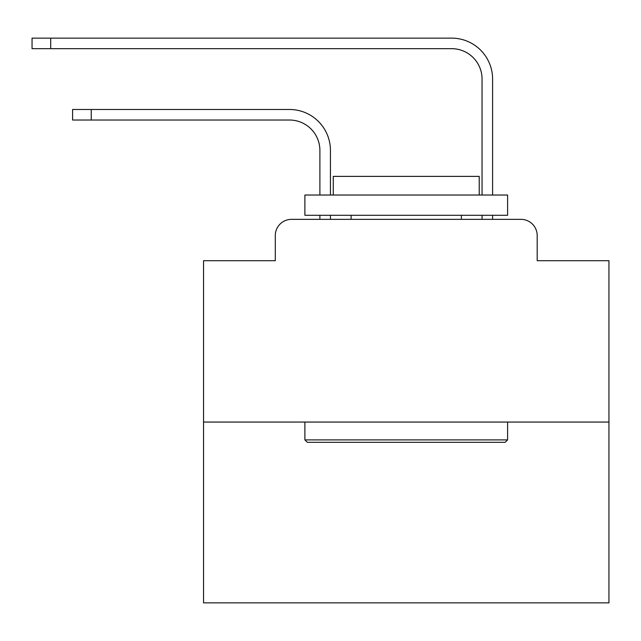 <?xml version="1.0" encoding="UTF-8"?>
<svg xmlns="http://www.w3.org/2000/svg" width="641" height="641" viewBox="0 0 641 641"><rect width="100%" height="100%" fill="white"/><g stroke="black" fill="none" stroke-linecap="round" stroke-linejoin="round"><path stroke-width="0.96" d="M275.293 235.567L275.293 260.703L275.293 235.567A16.217 16.217 0 0 1 291.511 219.35L319.891 219.35L319.891 215.296M608.95 422.058L203.542 422.058L203.542 602.869L608.95 602.869L608.95 260.703L537.19 260.703L537.19 235.567A16.217 16.217 0 0 0 520.973 219.35L291.511 219.35M203.542 422.058L203.542 260.703L275.293 260.703M330.435 219.35L330.435 215.296L330.435 219.35L330.435 215.296L330.435 219.35L330.435 215.296L330.435 219.35L330.435 215.296L330.435 219.35L330.435 215.296L330.435 219.35L330.435 215.296L330.435 219.35L330.435 215.296L330.435 219.35L330.435 215.296L330.435 219.35L330.435 215.296L330.435 219.35L330.435 215.296L330.435 219.35L330.435 215.296L330.435 219.35L330.435 215.296L330.435 219.35L330.435 215.296L330.435 219.35L330.435 215.296L330.435 219.35L330.435 215.296L330.435 219.35L330.435 215.296L330.435 219.35L330.435 215.296L330.435 219.35L342.999 219.35M469.492 219.35L482.056 219.35L482.056 215.296M492.6 219.35L492.6 215.296L492.6 219.35L492.6 215.296L492.6 219.35L492.6 215.296L492.6 219.35L492.6 215.296L492.6 219.35L492.6 215.296L492.6 219.35L492.6 215.296L492.6 219.35L492.6 215.296L492.6 219.35L492.6 215.296L492.6 219.35L492.6 215.296L492.6 219.35L492.6 215.296L492.6 219.35L492.6 215.296L492.6 219.35L492.6 215.296L492.6 219.35L492.6 215.296L492.6 219.35L492.6 215.296L492.6 219.35L492.6 215.296L492.6 219.35L492.6 215.296L492.6 219.35L492.6 215.296L492.6 219.35L520.973 219.35M537.19 260.703L537.19 235.567M330.435 150.427L330.435 195.024L330.435 150.427A40.944 40.944 0 0 0 289.484 109.483L91.238 109.483L91.238 120.027L72.593 120.027L72.593 109.483L91.238 109.483M91.238 120.027L289.484 120.027A30.407 30.407 0 0 1 319.891 150.427L319.891 195.024M492.6 79.075L492.6 195.024L492.6 79.075A40.944 40.944 0 0 0 451.649 38.131L50.695 38.131L50.695 48.668L32.05 48.668L32.05 38.131L50.695 38.131M50.695 48.668L451.649 48.668A30.407 30.407 0 0 1 482.056 79.075L482.056 195.024M289.484 120.027A30.407 30.407 0 0 1 319.891 150.427A30.407 30.407 0 0 0 289.484 120.027A30.407 30.407 0 0 1 319.891 150.427A30.407 30.407 0 0 0 289.484 120.027A30.407 30.407 0 0 1 319.891 150.427A30.407 30.407 0 0 0 289.484 120.027A30.407 30.407 0 0 1 319.891 150.427A30.407 30.407 0 0 0 289.484 120.027A30.407 30.407 0 0 1 319.891 150.427A30.407 30.407 0 0 0 289.484 120.027A30.407 30.407 0 0 1 319.891 150.427A30.407 30.407 0 0 0 289.484 120.027A30.407 30.407 0 0 1 319.891 150.427A30.407 30.407 0 0 0 289.484 120.027A30.407 30.407 0 0 1 319.891 150.427A30.407 30.407 0 0 0 289.484 120.027A30.407 30.407 0 0 1 319.891 150.427A30.407 30.407 0 0 0 289.484 120.027A30.407 30.407 0 0 1 319.891 150.427A30.407 30.407 0 0 0 289.484 120.027A30.407 30.407 0 0 1 319.891 150.427A30.407 30.407 0 0 0 289.484 120.027A30.407 30.407 0 0 1 319.891 150.427A30.407 30.407 0 0 0 289.484 120.027A30.407 30.407 0 0 1 319.891 150.427A30.407 30.407 0 0 0 289.484 120.027A30.407 30.407 0 0 1 319.891 150.427A30.407 30.407 0 0 0 289.484 120.027A30.407 30.407 0 0 1 319.891 150.427A30.407 30.407 0 0 0 289.484 120.027A30.407 30.407 0 0 1 319.891 150.427A30.407 30.407 0 0 0 289.484 120.027A30.407 30.407 0 0 1 319.891 150.427M451.649 48.668A30.407 30.407 0 0 1 482.056 79.075A30.407 30.407 0 0 0 451.649 48.668A30.407 30.407 0 0 1 482.056 79.075A30.407 30.407 0 0 0 451.649 48.668A30.407 30.407 0 0 1 482.056 79.075A30.407 30.407 0 0 0 451.649 48.668A30.407 30.407 0 0 1 482.056 79.075A30.407 30.407 0 0 0 451.649 48.668A30.407 30.407 0 0 1 482.056 79.075A30.407 30.407 0 0 0 451.649 48.668A30.407 30.407 0 0 1 482.056 79.075A30.407 30.407 0 0 0 451.649 48.668A30.407 30.407 0 0 1 482.056 79.075A30.407 30.407 0 0 0 451.649 48.668A30.407 30.407 0 0 1 482.056 79.075A30.407 30.407 0 0 0 451.649 48.668A30.407 30.407 0 0 1 482.056 79.075A30.407 30.407 0 0 0 451.649 48.668A30.407 30.407 0 0 1 482.056 79.075A30.407 30.407 0 0 0 451.649 48.668A30.407 30.407 0 0 1 482.056 79.075A30.407 30.407 0 0 0 451.649 48.668A30.407 30.407 0 0 1 482.056 79.075A30.407 30.407 0 0 0 451.649 48.668A30.407 30.407 0 0 1 482.056 79.075A30.407 30.407 0 0 0 451.649 48.668A30.407 30.407 0 0 1 482.056 79.075A30.407 30.407 0 0 0 451.649 48.668A30.407 30.407 0 0 1 482.056 79.075A30.407 30.407 0 0 0 451.649 48.668A30.407 30.407 0 0 1 482.056 79.075A30.407 30.407 0 0 0 451.649 48.668A30.407 30.407 0 0 1 482.056 79.075M505.164 442.322L307.327 442.322L304.892 439.894L507.6 439.894L505.164 442.322M304.892 195.024L507.6 195.024L507.6 215.296L304.892 215.296L304.892 195.024M479.22 195.024L479.22 176.379L333.272 176.379L333.272 195.024M304.892 422.058L304.892 439.894M507.6 422.058L507.6 439.894M351.108 215.296L351.108 219.35M461.384 215.296L461.384 219.35"/></g></svg>
